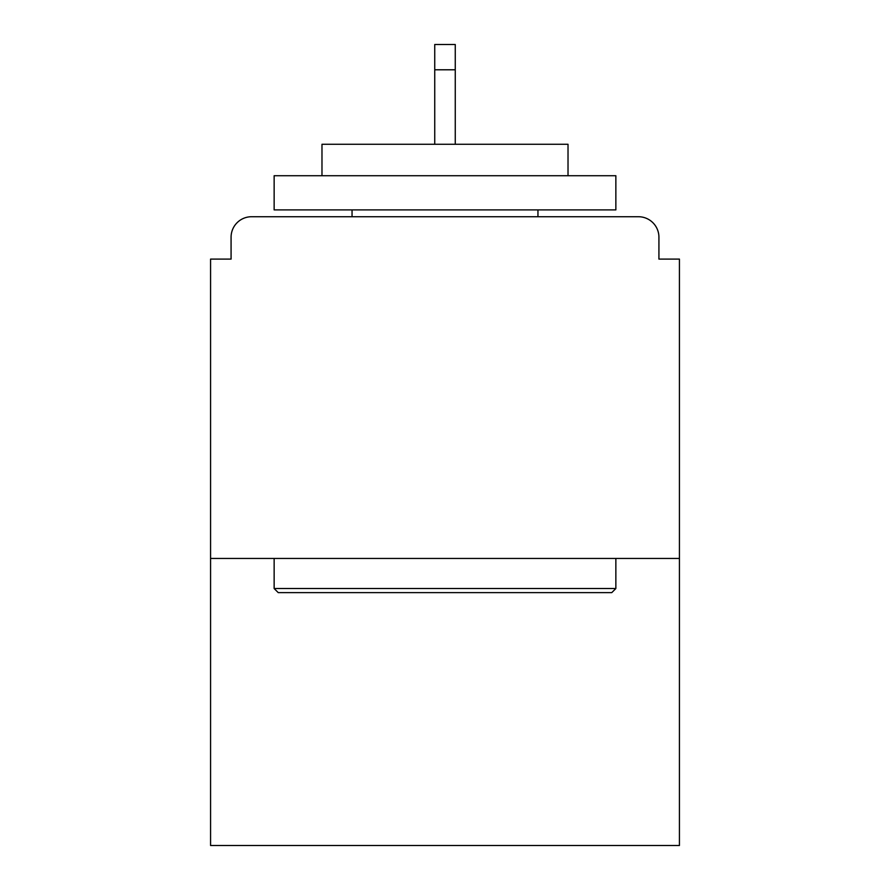 <?xml version="1.0" encoding="UTF-8"?>
<svg xmlns="http://www.w3.org/2000/svg" width="890" height="890" viewBox="0 0 890 890"><rect width="100%" height="100%" fill="white"/><g stroke="black" fill="none" stroke-linecap="round" stroke-linejoin="round"><path stroke-width="1.33" d="M658.923 259.101L658.923 237.23L658.923 259.101L679.426 259.101L679.426 845.5L210.574 845.5L210.574 259.101L231.077 259.101L231.077 237.23L231.077 259.101M679.426 558.453L210.574 558.453M658.923 237.23A20.503 20.503 0 0 0 638.419 216.726L251.581 216.726A20.503 20.503 0 0 0 231.077 237.23M638.419 216.726L551.622 216.726M338.378 216.726L251.581 216.726M611.764 592.629L278.236 592.629L274.142 588.524L615.858 588.524L611.764 592.629M274.142 175.719L615.858 175.719L615.858 209.895L274.142 209.895L274.142 175.719M568.02 175.719L568.02 144.28L321.98 144.28L321.98 175.719M274.142 558.453L274.142 588.524M615.858 558.453L615.858 588.524M352.051 209.895L352.051 216.726M537.949 209.895L537.949 216.726M455.257 69.787L434.743 69.787L434.743 44.5L455.257 44.5L455.257 144.28M434.743 69.787L434.743 144.28"/></g></svg>
